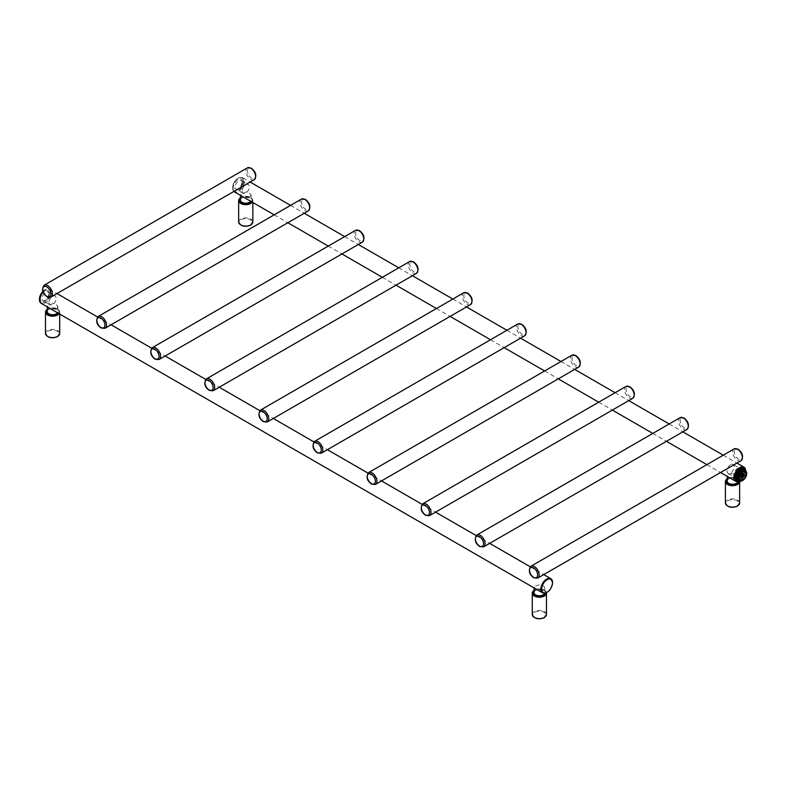 <?xml version="1.0" encoding="UTF-8"?>
<svg xmlns="http://www.w3.org/2000/svg" width="786" height="786" viewBox="0 0 786 786"><rect width="100%" height="100%" fill="white"/><g stroke="black" fill="none" stroke-linecap="round" stroke-linejoin="round"><path stroke-width="0.59" stroke-dasharray="3.93 2.95" d="M727.197 481.15A5.325 3.075 180 0 1 728.76 478.969A5.325 3.075 180 0 1 734.556 478.301A5.325 3.075 180 0 1 737.848 481.15A5.325 3.075 180 0 1 737.749 481.749M240.428 200.116A5.325 3.075 180 0 1 241.99 197.934A5.325 3.075 180 0 1 247.796 197.276A5.325 3.075 180 0 1 251.088 200.116A5.325 3.075 180 0 1 250.695 201.275M728.76 474.508L734.733 472.504L737.848 475.933L736.285 478.861L730.312 478.094L727.197 475.933L728.76 474.508M249.526 197.826L243.542 197.07L240.428 194.908L241.99 193.474L247.963 191.47L251.088 194.908L249.526 197.826M730.587 464.732A5.08 2.938 120 0 0 727.266 469.203A5.08 2.938 120 0 0 728.052 473.28A5.08 2.938 120 0 0 730.587 473.025A5.08 2.938 120 0 0 733.908 468.544A5.08 2.938 120 0 0 733.132 464.477A5.08 2.938 120 0 0 730.587 464.732M242.167 191.037A5.08 2.938 120 0 0 243.218 193.366A5.08 2.938 120 0 0 247.128 192A5.08 2.938 120 0 0 249.349 186.891A5.08 2.938 120 0 0 248.297 184.563A5.08 2.938 120 0 0 244.377 185.918A5.08 2.938 120 0 0 242.167 191.037M47.268 311.629A5.325 3.075 180 0 1 48.83 309.458A5.325 3.075 180 0 1 54.637 308.79A5.325 3.075 180 0 1 57.918 311.629A5.325 3.075 180 0 1 57.525 312.789M534.038 592.664A5.325 3.075 180 0 1 535.59 590.492A5.325 3.075 180 0 1 541.397 589.824A5.325 3.075 180 0 1 544.688 592.664A5.325 3.075 180 0 1 544.58 593.273M535.59 586.032L541.574 584.027L544.688 587.456L543.126 590.384L537.152 589.618L534.038 587.456L535.59 586.032M56.366 309.35L50.383 308.584L47.268 306.422L48.83 304.997L54.804 302.993L57.918 306.422L56.366 309.35M48.997 302.561A5.08 2.938 120 0 0 50.058 304.88A5.08 2.938 120 0 0 53.969 303.524A5.08 2.938 120 0 0 56.189 298.405A5.08 2.938 120 0 0 55.138 296.086A5.08 2.938 120 0 0 51.218 297.442A5.08 2.938 120 0 0 48.997 302.561M746.7 472.828A6.553 3.783 -60 0 1 746.68 473.388L744.784 478.271A6.553 3.783 -60 0 1 743.959 479.293L742.554 480.57M743.959 479.293L743.035 478.753L739.243 480.944L740.166 481.484M737.71 478.183L737.71 477.544L738.27 477.859M738.535 478.183L738.535 477.544M745.207 470.048A6.553 3.783 -60 0 1 745.747 471.757L746.68 472.298M743.527 468.78A6.553 3.783 -60 0 1 744.882 471.777A6.553 3.783 120 0 1 742.023 478.379A6.553 3.783 120 0 1 736.973 480.128M746.68 473.388L745.747 472.848A6.553 3.783 -60 0 1 743.851 477.741L744.784 478.271M743.035 478.753A6.553 3.783 -60 0 1 739.243 480.944M737.435 479.332A5.63 3.252 120 0 1 736.266 476.748A5.63 3.252 -60 0 1 738.722 471.089A5.63 3.252 -60 0 1 743.065 469.576A5.63 3.252 -60 0 1 744.224 472.16A5.63 3.252 120 0 1 741.768 477.819A5.63 3.252 120 0 1 737.435 479.332L734.812 477.809A5.63 3.252 120 0 0 739.145 476.306A5.63 3.252 120 0 0 741.601 470.637A5.63 3.252 -60 0 0 740.432 468.063A5.63 3.252 -60 0 0 736.099 469.576A5.63 3.252 -60 0 0 733.643 475.235A5.63 3.252 120 0 0 734.812 477.809M734.645 474.656A4.205 2.427 -60 0 1 736.482 470.421A4.205 2.427 -60 0 1 739.724 469.291A4.205 2.427 -60 0 1 740.599 471.217A4.205 2.427 120 0 1 738.761 475.451A4.205 2.427 120 0 1 735.519 476.581A4.205 2.427 120 0 1 734.645 474.656M737.445 477.692A4.205 2.427 120 0 1 736.58 475.766A4.205 2.427 -60 0 1 736.914 473.978A4.205 2.427 -60 0 1 738.172 471.806A4.205 2.427 -60 0 1 741.66 470.411A4.205 2.427 -60 0 1 742.524 472.337A4.205 2.427 120 0 1 740.687 476.571A4.205 2.427 120 0 1 737.445 477.692L735.519 476.581M739.39 471.659A1.994 1.15 -60 0 0 737.74 472.317A1.994 1.15 -60 0 0 737.15 473.349A1.994 1.15 -60 0 0 736.983 474.194A1.994 1.15 120 0 0 737.396 475.108A1.994 1.15 120 0 0 738.938 474.577A1.994 1.15 120 0 0 739.803 472.573A1.994 1.15 -60 0 0 739.39 471.659L738.614 471.207A1.994 1.15 -60 0 1 739.027 472.121A1.994 1.15 120 0 1 738.162 474.135A1.994 1.15 120 0 1 736.62 474.665A1.994 1.15 120 0 1 736.207 473.752A1.994 1.15 -60 0 1 737.081 471.747A1.994 1.15 -60 0 1 738.614 471.207M743.851 469.065L745.747 471.757M745.747 472.848L743.851 477.741M741.473 472.73A2.456 1.415 -60 0 0 740.884 473.025A2.456 1.415 -60 0 0 739.331 475.717A2.456 1.415 -60 0 0 739.321 475.923A2.456 1.415 120 0 0 739.371 476.375M741.522 476.591A2.456 1.415 120 0 0 742.741 474.489M741.67 473.87A1.218 0.707 -60 0 1 741.925 474.43A1.218 0.707 -60 0 1 741.385 475.648A1.218 0.707 -60 0 1 740.451 475.972M741.218 476.424A1.218 0.707 -60 0 1 740.972 475.864A1.218 0.707 -60 0 1 741.227 475.019A1.218 0.707 -60 0 1 742.436 474.312L742.436 474.312A1.218 0.707 -60 0 1 742.691 474.872A1.218 0.707 -60 0 1 742.436 475.717L741.837 476.778L740.618 476.07M742.436 474.312L743.045 474.665L742.436 475.717A1.218 0.707 -60 0 1 741.227 476.424M742.799 477.328L741.837 476.778M741.562 476.218L743.497 475.324M743.045 474.665L743.841 475.127M743.301 474.813L741.218 476.011M725.419 503.001A7.103 4.097 180 0 1 727.502 500.102A7.103 4.097 180 0 1 735.244 499.218A7.103 4.097 180 0 1 739.626 503.001M727.698 506.017A6.553 3.783 180 0 1 727.885 500.77A6.553 3.783 180 0 1 737.16 500.77A6.553 3.783 180 0 1 737.16 506.125M240.938 224.983A6.553 3.783 180 0 1 241.115 219.746A6.553 3.783 180 0 1 250.39 219.746A6.553 3.783 180 0 1 250.39 225.091M727.197 478.703L727.61 478.438C733.731 476.287 737.74 477.328 739.626 481.592A7.103 4.097 0 0 0 735.244 477.8A7.103 4.097 0 0 0 727.502 478.694A7.103 4.097 0 0 0 727.197 478.88M739.056 481.454A6.553 3.783 0 0 0 735.274 477.711A6.553 3.783 0 0 0 727.885 478.468A6.553 3.783 0 0 0 727.197 478.939M251.618 201.806A6.553 3.783 0 0 0 249.594 197.04A6.553 3.783 0 0 0 241.115 197.433A6.553 3.783 0 0 0 240.428 197.905M735.765 481.327A8.194 4.736 120 0 0 742.082 479.136A8.194 4.736 120 0 0 745.659 470.883A8.194 4.736 120 0 0 745.649 470.559M244.21 181.379A8.194 4.736 -60 0 1 240.634 189.623A8.194 4.736 -60 0 1 234.316 191.823L232.459 187.844C233.855 180.475 237.205 177.066 242.51 177.626A8.194 4.736 -60 0 1 244.21 181.379M233.835 191.46A8.194 4.736 -60 0 1 232.617 188.07A8.194 4.736 -60 0 1 236.203 179.817A8.194 4.736 -60 0 1 242.51 177.626L250.154 182.038M243.434 181.379A7.654 4.411 -60 0 1 238.03 190.743A7.654 4.411 -60 0 1 232.617 187.628A7.654 4.411 -60 0 1 238.03 178.255A7.654 4.411 -60 0 1 243.434 181.379M242.393 181.979A6.17 3.566 120 0 0 238.03 179.463A6.17 3.566 120 0 0 233.668 187.019A6.17 3.566 120 0 0 238.03 189.544A6.17 3.566 120 0 0 242.393 181.979M739.046 481.238A7.654 4.411 120 0 0 745.659 471.335A7.654 4.411 120 0 0 745.609 470.5M740.245 469.409A6.17 3.566 -60 0 1 744.617 471.934A6.17 3.566 -60 0 1 740.245 479.499A6.17 3.566 -60 0 1 735.883 476.974A6.17 3.566 -60 0 1 740.245 469.409M739.479 469.861A5.08 2.938 -60 0 1 742.013 469.606A5.08 2.938 -60 0 1 742.799 473.683A5.08 2.938 -60 0 1 739.479 478.153A5.08 2.938 -60 0 1 736.934 478.409A5.08 2.938 -60 0 1 736.158 474.341A5.08 2.938 -60 0 1 739.479 469.861M242.393 182.873A5.08 2.938 120 0 0 241.341 180.544A5.08 2.938 120 0 0 237.431 181.91A5.08 2.938 120 0 0 235.211 187.019A5.08 2.938 120 0 0 236.262 189.347A5.08 2.938 120 0 0 240.182 187.982A5.08 2.938 120 0 0 242.393 182.873M252.277 202.189A7.103 4.097 0 0 0 252.856 200.558A7.103 4.097 0 0 0 248.474 196.775A7.103 4.097 0 0 0 240.732 197.659A7.103 4.097 0 0 0 240.428 197.846M238.649 221.976A7.103 4.097 180 0 1 240.732 219.068A7.103 4.097 180 0 1 248.474 218.184A7.103 4.097 180 0 1 252.856 221.976M534.038 590.227L534.451 589.962C540.572 587.8 544.58 588.852 546.467 593.116A7.103 4.097 0 0 0 542.075 589.323A7.103 4.097 0 0 0 534.342 590.217A7.103 4.097 0 0 0 534.038 590.404M532.26 614.524A7.103 4.097 180 0 1 534.342 611.626A7.103 4.097 180 0 1 542.075 610.732A7.103 4.097 180 0 1 546.467 614.524M534.539 617.531A6.553 3.783 180 0 1 534.726 612.294A6.553 3.783 180 0 1 544 612.294A6.553 3.783 180 0 1 544 617.649M47.769 336.506A6.553 3.783 180 0 1 47.956 331.26A6.553 3.783 180 0 1 57.231 331.26A6.553 3.783 180 0 1 57.231 336.614M45.49 333.49A7.103 4.097 180 0 1 47.573 330.592A7.103 4.097 180 0 1 55.315 329.707A7.103 4.097 180 0 1 59.697 333.49M59.117 313.712A7.103 4.097 0 0 0 59.697 312.081A7.103 4.097 0 0 0 55.315 308.289A7.103 4.097 0 0 0 47.573 309.183A7.103 4.097 0 0 0 47.268 309.37M58.459 313.329A6.553 3.783 0 0 0 56.435 308.564A6.553 3.783 0 0 0 47.956 308.957A6.553 3.783 0 0 0 47.268 309.429M545.897 592.978A6.553 3.783 0 0 0 542.114 589.235A6.553 3.783 0 0 0 534.726 589.991A6.553 3.783 0 0 0 534.038 590.463M542.605 592.85A8.194 4.736 120 0 0 548.923 590.65A8.194 4.736 120 0 0 552.499 582.406M42.916 291.478A8.194 4.736 -60 0 1 49.351 289.15A8.194 4.736 -60 0 1 51.051 292.903A8.194 4.736 -60 0 1 47.474 301.146A8.194 4.736 -60 0 1 41.157 303.337M42.876 291.37A7.654 4.411 -60 0 1 50.275 292.903A7.654 4.411 -60 0 1 44.871 302.266A7.654 4.411 -60 0 1 39.457 299.142M49.233 293.502A6.17 3.566 120 0 0 44.871 290.977A6.17 3.566 120 0 0 40.499 298.542A6.17 3.566 120 0 0 44.871 301.058A6.17 3.566 120 0 0 49.233 293.502M49.233 294.396A5.08 2.938 120 0 0 48.182 292.068A5.08 2.938 120 0 0 44.262 293.424A5.08 2.938 120 0 0 42.051 298.542A5.08 2.938 120 0 0 43.102 300.871A5.08 2.938 120 0 0 47.013 299.505A5.08 2.938 120 0 0 49.233 294.396M44.154 285.2A6.828 3.94 -120 0 0 43.112 290.673A6.828 3.94 -120 0 0 47.573 296.686A6.828 3.94 -120 0 0 50.992 297.029M254.192 179.709A6.828 3.94 60 0 1 250.783 179.375A6.828 3.94 60 0 1 246.313 173.352A6.828 3.94 60 0 1 247.364 167.88M251.549 168.666A5.738 3.311 60 0 1 255.607 175.691A5.738 3.311 60 0 1 251.549 178.029A5.738 3.311 60 0 1 247.492 171.004A5.738 3.311 60 0 1 251.549 168.666M98.24 316.424A6.828 3.94 -120 0 0 97.199 321.896A6.828 3.94 -120 0 0 101.659 327.919A6.828 3.94 -120 0 0 105.069 328.253M308.279 210.933A6.828 3.94 60 0 1 304.86 210.599A6.828 3.94 60 0 1 300.399 204.576A6.828 3.94 60 0 1 301.451 199.104M305.636 199.89A5.738 3.311 60 0 1 309.694 206.915A5.738 3.311 60 0 1 305.636 209.263A5.738 3.311 60 0 1 301.578 202.228A5.738 3.311 60 0 1 305.636 199.89M152.327 347.648A6.828 3.94 -120 0 0 151.285 353.12A6.828 3.94 -120 0 0 155.746 359.143A6.828 3.94 -120 0 0 159.155 359.477M362.366 242.157A6.828 3.94 60 0 1 358.947 241.823A6.828 3.94 60 0 1 354.486 235.8A6.828 3.94 60 0 1 355.537 230.327M359.723 231.113A5.738 3.311 60 0 1 363.78 238.138A5.738 3.311 60 0 1 359.723 240.487A5.738 3.311 60 0 1 355.665 233.462A5.738 3.311 60 0 1 359.723 231.113M206.413 378.881A6.828 3.94 -120 0 0 205.362 384.354A6.828 3.94 -120 0 0 209.833 390.367A6.828 3.94 -120 0 0 213.242 390.701M416.452 273.39A6.828 3.94 60 0 1 413.033 273.047A6.828 3.94 60 0 1 408.573 267.034A6.828 3.94 60 0 1 409.614 261.561M413.809 262.337A5.738 3.311 60 0 1 417.867 269.372A5.738 3.311 60 0 1 413.809 271.71A5.738 3.311 60 0 1 409.752 264.685A5.738 3.311 60 0 1 413.809 262.337M260.5 410.105A6.828 3.94 -120 0 0 259.449 415.578A6.828 3.94 -120 0 0 263.909 421.591A6.828 3.94 -120 0 0 267.328 421.935M470.529 304.614A6.828 3.94 60 0 1 467.12 304.27A6.828 3.94 60 0 1 462.659 298.258A6.828 3.94 60 0 1 463.701 292.785M467.896 293.571A5.738 3.311 60 0 1 471.944 300.596A5.738 3.311 60 0 1 467.896 302.934A5.738 3.311 60 0 1 463.838 295.909A5.738 3.311 60 0 1 467.896 293.571M314.587 441.329A6.828 3.94 -120 0 0 313.535 446.802A6.828 3.94 -120 0 0 317.996 452.815A6.828 3.94 -120 0 0 321.415 453.158M524.616 335.838A6.828 3.94 60 0 1 521.206 335.504A6.828 3.94 60 0 1 516.746 329.481A6.828 3.94 60 0 1 517.787 324.009M521.973 324.795A5.738 3.311 60 0 1 526.03 331.82A5.738 3.311 60 0 1 521.973 334.158A5.738 3.311 60 0 1 517.925 327.133A5.738 3.311 60 0 1 521.973 324.795M368.673 472.553A6.828 3.94 -120 0 0 367.622 478.026A6.828 3.94 -120 0 0 372.083 484.048A6.828 3.94 -120 0 0 375.502 484.382M578.702 367.062A6.828 3.94 60 0 1 575.293 366.728A6.828 3.94 60 0 1 570.823 360.705A6.828 3.94 60 0 1 571.874 355.233M576.059 356.019A5.738 3.311 60 0 1 580.117 363.044A5.738 3.311 60 0 1 576.059 365.382A5.738 3.311 60 0 1 572.002 358.357A5.738 3.311 60 0 1 576.059 356.019M422.75 503.777A6.828 3.94 -120 0 0 421.709 509.249A6.828 3.94 -120 0 0 426.169 515.272A6.828 3.94 -120 0 0 429.578 515.606M632.789 398.286A6.828 3.94 60 0 1 629.37 397.952A6.828 3.94 60 0 1 624.909 391.929A6.828 3.94 60 0 1 625.961 386.457M630.146 387.243A5.738 3.311 60 0 1 634.204 394.267A5.738 3.311 60 0 1 630.146 396.616A5.738 3.311 60 0 1 626.088 389.591A5.738 3.311 60 0 1 630.146 387.243M476.837 535.011A6.828 3.94 -120 0 0 475.795 540.473A6.828 3.94 -120 0 0 480.256 546.496A6.828 3.94 -120 0 0 483.665 546.83M686.876 429.52A6.828 3.94 60 0 1 683.456 429.176A6.828 3.94 60 0 1 678.996 423.163A6.828 3.94 60 0 1 680.047 417.69M684.233 418.466A5.738 3.311 60 0 1 688.29 425.501A5.738 3.311 60 0 1 684.233 427.839A5.738 3.311 60 0 1 680.175 420.815A5.738 3.311 60 0 1 684.233 418.466M530.923 566.234A6.828 3.94 -120 0 0 529.882 571.707A6.828 3.94 -120 0 0 534.342 577.72A6.828 3.94 -120 0 0 537.752 578.064M740.962 460.743A6.828 3.94 60 0 1 737.543 460.4A6.828 3.94 60 0 1 733.083 454.387A6.828 3.94 60 0 1 734.134 448.914M738.319 449.7A5.738 3.311 60 0 1 742.377 456.725A5.738 3.311 60 0 1 738.319 459.063A5.738 3.311 60 0 1 734.262 452.038A5.738 3.311 60 0 1 738.319 449.7M737.848 475.933L737.848 481.15M274.196 214.843L287.853 222.723M328.273 246.067L341.939 253.957M382.36 277.291L396.026 285.18M436.446 308.515L450.103 316.404M490.533 339.749L504.19 347.628M544.619 370.972L558.276 378.852M598.706 402.196L612.363 410.086M652.793 433.42L666.449 441.31M706.869 464.644L720.536 472.533M290.584 205.382L304.241 213.261M344.671 236.606L358.328 244.495M398.757 267.83L412.414 275.719M452.834 299.053L466.501 306.943M506.921 330.287L520.578 338.167M561.008 361.511L574.664 369.391M615.094 392.735L628.751 400.624M669.181 423.959L682.837 431.848M723.267 455.182L736.924 463.072M739.282 481.366L745.806 470.745M728.052 473.28L736.934 478.409C735.46 476.1 736.492 473.27 740.019 469.91L742.013 469.606L733.132 464.477M243.218 193.366L236.262 189.347C238.993 189.465 240.938 187.156 242.078 182.431L241.341 180.544L248.297 184.563M251.088 194.908L251.088 200.116M252.856 202.523L252.856 200.558C250.97 196.304 246.971 195.252 240.85 197.414L240.428 197.669M47.268 309.193L47.691 308.927C53.812 306.776 57.81 307.817 59.697 312.081L59.697 314.046M544.688 587.456L544.688 592.664M42.837 291.242L49.351 289.15L56.995 293.561M97.552 316.974L111.081 324.785M151.639 348.198L165.168 356.009M205.726 379.422L219.255 387.233M259.802 410.656L273.332 418.466M313.889 441.879L327.418 449.69M367.976 473.103L381.505 480.914M422.062 504.327L435.591 512.138M476.149 535.551L489.678 543.362M530.236 566.785L543.765 574.595M50.058 304.88L43.102 300.871C45.834 300.989 47.779 298.68 48.919 293.944L48.182 292.068L55.138 296.086M57.918 306.422L57.918 311.629M743.065 469.576L740.432 468.063M741.66 470.411L739.724 469.291M737.15 473.349L736.914 473.978M737.74 472.317L738.172 471.806M737.396 475.108L736.62 474.665M739.331 475.717L739.184 477.416M740.884 473.025L742.289 472.052M742.809 469.439C739.567 469.095 737.347 471.541 736.118 476.748L737.18 479.185C740.422 479.519 742.652 477.082 743.87 471.865L742.809 469.439M744.578 471.865L743.163 468.82C738.83 468.672 736.246 471.315 735.411 476.748L736.826 479.794C741.169 479.951 743.753 477.299 744.578 471.865"/><path stroke-width="1.18" d="M737.749 481.749A5.325 3.075 180 0 1 736.285 483.321A5.325 3.075 180 0 1 730.479 483.989A5.325 3.075 180 0 1 727.197 481.15L727.197 476.385M250.695 201.275A5.325 3.075 180 0 1 249.526 202.287A5.325 3.075 180 0 1 243.719 202.955A5.325 3.075 180 0 1 240.428 200.116L240.428 195.35M57.525 312.789A5.325 3.075 180 0 1 56.366 313.81A5.325 3.075 180 0 1 50.559 314.479A5.325 3.075 180 0 1 47.268 311.629L47.268 306.874M544.58 593.273A5.325 3.075 180 0 1 543.126 594.845A5.325 3.075 180 0 1 537.319 595.503A5.325 3.075 180 0 1 534.038 592.664L534.038 587.899M742.554 480.57L740.166 481.484A6.553 3.783 -60 0 1 739.351 481.405L737.455 478.713A6.553 3.783 -60 0 1 737.425 478.183A6.553 3.783 -60 0 1 737.455 477.623L739.351 472.73A6.553 3.783 -60 0 1 740.166 471.708L743.959 469.527A6.553 3.783 -60 0 1 744.784 469.596L746.68 472.298A6.553 3.783 -60 0 1 746.7 472.828L746.7 473.496A5.738 3.311 -60 0 1 742.642 480.521A5.738 3.311 -60 0 1 738.585 478.183A5.738 3.311 -60 0 1 742.642 471.148A5.738 3.311 -60 0 1 746.7 473.496M738.535 478.183L737.71 478.183L738.535 478.183M737.455 477.623L736.521 477.082A6.553 3.783 -60 0 1 738.418 472.199L739.351 472.73M740.166 471.708L739.243 471.178A6.553 3.783 -60 0 1 743.035 468.987L743.959 469.527M744.784 469.596L743.851 469.065A6.553 3.783 -60 0 1 744.411 469.291A6.553 3.783 -60 0 1 745.207 470.048M739.351 481.405L738.418 480.875A6.553 3.783 -60 0 1 737.858 480.649L736.973 480.128A6.553 3.783 120 0 1 735.617 477.131A6.553 3.783 -60 0 1 738.476 470.529A6.553 3.783 -60 0 1 743.527 468.78L744.411 469.291M737.858 480.649A6.553 3.783 -60 0 1 736.521 478.173L737.455 478.713M738.418 480.875L736.521 478.173M736.521 477.082L738.418 472.199M739.243 471.178L743.035 468.987M739.164 477.849A4.913 2.839 120 0 0 742.642 479.853A4.913 2.839 120 0 0 746.12 473.83A4.913 2.839 -60 0 0 742.289 472.052A4.913 2.839 -60 0 0 739.184 477.416A4.913 2.839 -60 0 0 739.164 477.849M739.371 476.375A2.456 1.415 120 0 0 741.522 476.591M742.741 474.489A2.456 1.415 120 0 0 742.799 473.919A2.456 1.415 -60 0 0 741.473 472.73M741.562 476.218L741.218 476.414A1.218 0.707 -60 0 0 741.227 476.424L740.451 475.972A1.218 0.707 -60 0 1 740.196 475.422A1.218 0.707 -60 0 1 740.726 474.194A1.218 0.707 -60 0 1 741.67 473.87L740.618 476.07L741.758 476.729L743.841 475.52L742.799 477.328L741.758 476.729M741.041 476.316L743.841 475.127L741.837 473.968M741.758 476.326L742.799 474.518M739.626 503.001A7.103 4.097 180 0 1 737.543 505.899A7.103 4.097 180 0 1 729.801 506.793A7.103 4.097 180 0 1 725.419 503.001C727.305 507.265 731.304 508.316 737.435 506.155L739.626 503.001L739.626 481.464M737.16 506.125A6.553 3.783 180 0 1 727.698 506.017M250.39 225.091A6.553 3.783 180 0 1 240.938 224.983M727.197 478.88A7.103 4.097 0 0 0 725.419 481.592A7.103 4.097 0 0 0 729.801 485.384A7.103 4.097 0 0 0 737.543 484.49A7.103 4.097 0 0 0 739.626 481.592M727.197 478.939A6.553 3.783 0 0 0 728.278 484.029A6.553 3.783 0 0 0 737.16 483.822A6.553 3.783 0 0 0 739.056 481.454M240.428 197.905A6.553 3.783 0 0 0 241.508 202.994A6.553 3.783 0 0 0 250.39 202.788A6.553 3.783 0 0 0 251.618 201.806M745.649 470.559A8.194 4.736 120 0 0 743.959 467.13A8.194 4.736 120 0 0 737.641 469.33A8.194 4.736 120 0 0 734.065 477.574A8.194 4.736 120 0 0 735.765 481.327L739.282 481.366M274.196 214.843L234.316 191.823A8.194 4.736 -60 0 1 233.835 191.46M745.609 470.5A7.654 4.411 120 0 0 739.881 468.436A7.654 4.411 120 0 0 734.841 477.574A7.654 4.411 120 0 0 739.046 481.238M240.428 197.846A7.103 4.097 0 0 0 238.649 200.558A7.103 4.097 0 0 0 243.041 204.35A7.103 4.097 0 0 0 250.783 203.456A7.103 4.097 0 0 0 252.277 202.189M252.856 221.976A7.103 4.097 180 0 1 250.783 224.875A7.103 4.097 180 0 1 243.041 225.759A7.103 4.097 180 0 1 238.649 221.976C240.536 226.23 244.544 227.282 250.665 225.12L252.856 221.976L252.856 202.523M544.384 596.014A7.103 4.097 0 0 0 546.467 593.116L546.467 614.524A7.103 4.097 180 0 1 544.384 617.423A7.103 4.097 180 0 1 536.642 618.317A7.103 4.097 180 0 1 532.26 614.524L532.26 593.116A7.103 4.097 0 0 0 536.642 596.898A7.103 4.097 0 0 0 544.384 596.014M57.231 336.614A6.553 3.783 180 0 1 47.769 336.506M544 617.649A6.553 3.783 180 0 1 534.539 617.531M57.614 336.388A7.103 4.097 180 0 1 49.882 337.282A7.103 4.097 180 0 1 45.49 333.49C47.376 337.754 51.385 338.805 57.506 336.644L59.697 333.49A7.103 4.097 180 0 1 57.614 336.388M47.268 309.37A7.103 4.097 0 0 0 45.49 312.081A7.103 4.097 0 0 0 49.882 315.864A7.103 4.097 0 0 0 57.614 314.98A7.103 4.097 0 0 0 59.117 313.712M47.268 309.429A6.553 3.783 0 0 0 48.349 314.518A6.553 3.783 0 0 0 57.231 314.312A6.553 3.783 0 0 0 58.459 313.329M534.038 590.463A6.553 3.783 0 0 0 535.119 595.552A6.553 3.783 0 0 0 544 595.346A6.553 3.783 0 0 0 545.897 592.978M540.906 589.097A8.194 4.736 120 0 0 542.605 592.85C547.921 593.41 551.271 590.001 552.656 582.632L550.799 578.653A8.194 4.736 120 0 0 544.482 580.854A8.194 4.736 120 0 0 540.906 589.097M542.605 592.85L41.157 303.337A8.194 4.736 -60 0 1 39.457 299.594A8.194 4.736 -60 0 1 42.916 291.478M39.457 299.142A7.654 4.411 -60 0 1 42.876 291.37M552.499 582.406A8.194 4.736 120 0 0 550.799 578.653L543.765 574.595M552.499 582.848A7.654 4.411 120 0 0 547.085 579.734A7.654 4.411 120 0 0 541.682 589.097A7.654 4.411 120 0 0 547.085 592.222A7.654 4.411 120 0 0 552.499 582.848M534.038 590.404A7.103 4.097 0 0 0 532.26 593.116L534.451 589.962M46.796 286.88A5.738 3.311 -120 0 0 42.749 289.219A5.738 3.311 -120 0 0 46.796 296.243A5.738 3.311 -120 0 0 50.854 293.905A5.738 3.311 -120 0 0 46.796 286.88M47.573 285.534A6.828 3.94 -120 0 0 44.154 285.2C41.403 289.513 42.356 293.365 47.022 296.744L50.992 297.029A6.828 3.94 -120 0 0 52.033 291.557A6.828 3.94 -120 0 0 47.573 285.534M44.154 285.2L247.364 167.88A6.828 3.94 60 0 1 250.783 168.214A6.828 3.94 60 0 1 255.244 174.237A6.828 3.94 60 0 1 254.192 179.709L50.992 297.029M100.883 318.104A5.738 3.311 -120 0 0 96.825 320.442A5.738 3.311 -120 0 0 100.883 327.467A5.738 3.311 -120 0 0 104.941 325.129A5.738 3.311 -120 0 0 100.883 318.104M101.659 316.768A6.828 3.94 -120 0 0 98.24 316.424C95.489 320.737 96.442 324.589 101.109 327.968L105.069 328.253A6.828 3.94 -120 0 0 106.12 322.781A6.828 3.94 -120 0 0 101.659 316.768M98.24 316.424L301.451 199.104A6.828 3.94 60 0 1 304.86 199.448A6.828 3.94 60 0 1 309.32 205.46A6.828 3.94 60 0 1 308.279 210.933L105.069 328.253M154.97 349.328A5.738 3.311 -120 0 0 150.912 351.666A5.738 3.311 -120 0 0 154.97 358.691A5.738 3.311 -120 0 0 159.027 356.353A5.738 3.311 -120 0 0 154.97 349.328M155.746 347.992A6.828 3.94 -120 0 0 152.327 347.648C149.576 351.961 150.529 355.812 155.196 359.192L159.155 359.477A6.828 3.94 -120 0 0 160.206 354.005A6.828 3.94 -120 0 0 155.746 347.992M152.327 347.648L355.537 230.327A6.828 3.94 60 0 1 358.947 230.671A6.828 3.94 60 0 1 363.407 236.684A6.828 3.94 60 0 1 362.366 242.157L159.155 359.477M209.056 380.552A5.738 3.311 -120 0 0 204.999 382.9A5.738 3.311 -120 0 0 209.056 389.925A5.738 3.311 -120 0 0 213.114 387.577A5.738 3.311 -120 0 0 209.056 380.552M209.833 379.216A6.828 3.94 -120 0 0 206.413 378.881C203.662 383.185 204.615 387.036 209.282 390.426L213.242 390.701A6.828 3.94 -120 0 0 214.293 385.228A6.828 3.94 -120 0 0 209.833 379.216M206.413 378.881L409.614 261.561A6.828 3.94 60 0 1 413.033 261.895A6.828 3.94 60 0 1 417.494 267.918A6.828 3.94 60 0 1 416.452 273.39L213.242 390.701M263.143 411.776A5.738 3.311 -120 0 0 259.085 414.124A5.738 3.311 -120 0 0 263.143 421.149A5.738 3.311 -120 0 0 267.201 418.8A5.738 3.311 -120 0 0 263.143 411.776M263.909 410.439A6.828 3.94 -120 0 0 260.5 410.105C257.739 414.419 258.702 418.26 263.369 421.65L267.328 421.935A6.828 3.94 -120 0 0 268.37 416.462A6.828 3.94 -120 0 0 263.909 410.439M260.5 410.105L463.701 292.785A6.828 3.94 60 0 1 467.12 293.119A6.828 3.94 60 0 1 471.58 299.142A6.828 3.94 60 0 1 470.529 304.614L267.328 421.935M317.23 443.009A5.738 3.311 -120 0 0 313.172 445.348A5.738 3.311 -120 0 0 317.23 452.372A5.738 3.311 -120 0 0 321.278 450.034A5.738 3.311 -120 0 0 317.23 443.009M317.996 441.663A6.828 3.94 -120 0 0 314.587 441.329C311.826 445.642 312.789 449.484 317.456 452.874L321.415 453.158A6.828 3.94 -120 0 0 322.457 447.686A6.828 3.94 -120 0 0 317.996 441.663M314.587 441.329L517.787 324.009A6.828 3.94 60 0 1 521.206 324.343A6.828 3.94 60 0 1 525.667 330.366A6.828 3.94 60 0 1 524.616 335.838L321.415 453.158M371.306 474.233A5.738 3.311 -120 0 0 367.259 476.571A5.738 3.311 -120 0 0 371.306 483.596A5.738 3.311 -120 0 0 375.364 481.258A5.738 3.311 -120 0 0 371.306 474.233M372.083 472.897A6.828 3.94 -120 0 0 368.673 472.553C365.912 476.866 366.865 480.718 371.532 484.097L375.502 484.382A6.828 3.94 -120 0 0 376.543 478.91A6.828 3.94 -120 0 0 372.083 472.897M368.673 472.553L571.874 355.233A6.828 3.94 60 0 1 575.293 355.577A6.828 3.94 60 0 1 579.754 361.589A6.828 3.94 60 0 1 578.702 367.062L375.502 484.382M425.393 505.457A5.738 3.311 -120 0 0 421.335 507.795A5.738 3.311 -120 0 0 425.393 514.82A5.738 3.311 -120 0 0 429.451 512.482A5.738 3.311 -120 0 0 425.393 505.457M426.169 504.121A6.828 3.94 -120 0 0 422.75 503.777C419.999 508.09 420.952 511.941 425.619 515.321L429.578 515.606A6.828 3.94 -120 0 0 430.63 510.134A6.828 3.94 -120 0 0 426.169 504.121M422.75 503.777L625.961 386.457A6.828 3.94 60 0 1 629.37 386.8A6.828 3.94 60 0 1 633.84 392.813A6.828 3.94 60 0 1 632.789 398.286L429.578 515.606M479.48 536.681A5.738 3.311 -120 0 0 475.422 539.029A5.738 3.311 -120 0 0 479.48 546.054A5.738 3.311 -120 0 0 483.537 543.706A5.738 3.311 -120 0 0 479.48 536.681M480.256 535.345A6.828 3.94 -120 0 0 476.837 535.011C474.086 539.314 475.039 543.165 479.706 546.555L483.665 546.83A6.828 3.94 -120 0 0 484.716 541.358A6.828 3.94 -120 0 0 480.256 535.345M476.837 535.011L680.047 417.69A6.828 3.94 60 0 1 683.456 418.024A6.828 3.94 60 0 1 687.917 424.047A6.828 3.94 60 0 1 686.876 429.52L483.665 546.83M533.566 567.905A5.738 3.311 -120 0 0 529.509 570.253A5.738 3.311 -120 0 0 533.566 577.278A5.738 3.311 -120 0 0 537.624 574.93A5.738 3.311 -120 0 0 533.566 567.905M534.342 566.568A6.828 3.94 -120 0 0 530.923 566.234C528.172 570.548 529.125 574.389 533.792 577.779L537.752 578.064A6.828 3.94 -120 0 0 538.803 572.591A6.828 3.94 -120 0 0 534.342 566.568M530.923 566.234L734.134 448.914A6.828 3.94 60 0 1 737.543 449.248A6.828 3.94 60 0 1 742.004 455.271A6.828 3.94 60 0 1 740.962 460.743L537.752 578.064M727.61 478.438L725.419 481.592L725.419 503.001M287.853 222.723L328.273 246.067M341.939 253.957L382.36 277.291M396.026 285.18L436.446 308.515M450.103 316.404L490.533 339.749M504.19 347.628L544.619 370.972M558.276 378.852L598.706 402.196M612.363 410.086L652.793 433.42M666.449 441.31L706.869 464.644M720.536 472.533L735.765 481.327M234.316 191.823L233.825 191.47M250.154 182.038L290.584 205.382M304.241 213.261L344.671 236.606M358.328 244.495L398.757 267.83M412.414 275.719L452.834 299.053M466.501 306.943L506.921 330.287M520.578 338.167L561.008 361.511M574.664 369.391L615.094 392.735M628.751 400.624L669.181 423.959M682.837 431.848L723.267 455.182M736.924 463.072L743.959 467.13L745.816 471.109M240.85 197.414L238.649 200.558L238.649 221.976M546.467 614.524L544.266 617.678C538.145 619.83 534.146 618.788 532.26 614.524M59.697 314.046L59.697 333.49M47.691 308.927L45.49 312.081L45.49 333.49M41.157 303.337L39.3 299.368L42.837 291.242M56.995 293.561L97.552 316.974M111.081 324.785L151.639 348.198M165.168 356.009L205.726 379.422M219.255 387.233L259.802 410.656M273.332 418.466L313.889 441.879M327.418 449.69L367.976 473.103M381.505 480.914L422.062 504.327M435.591 512.138L476.149 535.551M489.678 543.362L530.236 566.785M247.364 167.88L251.324 168.165C256.049 172.016 257.012 175.868 254.192 179.709M301.451 199.104L305.41 199.389C310.136 203.24 311.089 207.091 308.279 210.933M355.537 230.327L359.497 230.612C364.223 234.464 365.176 238.315 362.366 242.157M409.614 261.561L413.583 261.846C418.309 265.697 419.262 269.539 416.452 273.39M463.701 292.785L467.66 293.07C472.396 296.921 473.349 300.773 470.529 304.614M517.787 324.009L521.747 324.294C526.482 328.145 527.435 331.997 524.616 335.838M571.874 355.233L575.833 355.518C580.559 359.369 581.522 363.22 578.702 367.062M625.961 386.457L629.92 386.741C634.646 390.593 635.609 394.444 632.789 398.286M680.047 417.69L684.007 417.965C688.733 421.827 689.686 425.668 686.876 429.52M734.134 448.914L738.093 449.199C742.819 453.05 743.772 456.892 740.962 460.743"/></g></svg>
